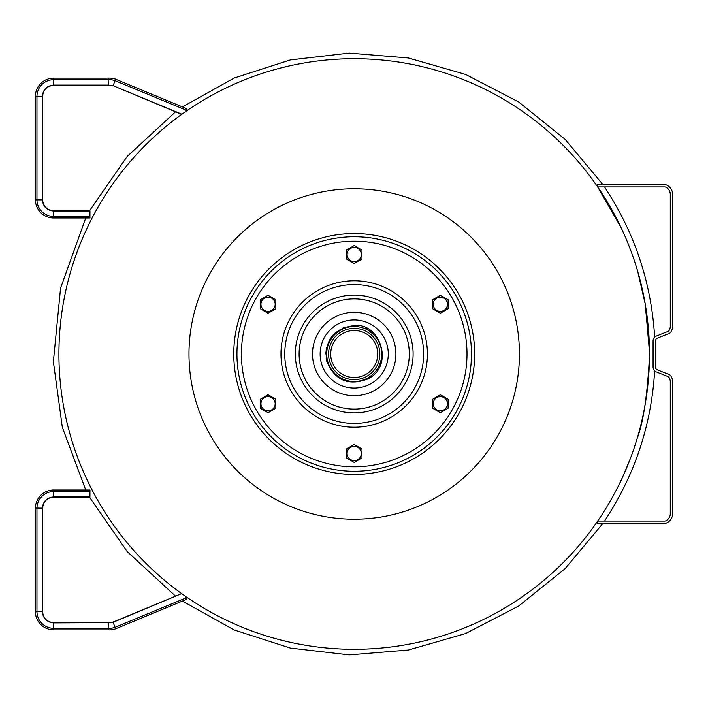 <?xml version="1.0" encoding="UTF-8"?>
<svg xmlns="http://www.w3.org/2000/svg" width="708" height="708" viewBox="0 0 708 708"><rect width="100%" height="100%" fill="white"/><g stroke="black" fill="none" stroke-linecap="round" stroke-linejoin="round"><path stroke-width="1.06" d="M631.262 251.836L627.952 243.269M622.81 231.321L620.031 225.427M597.685 521.07L665.104 521.07A7.85 7.85 0 0 0 670.272 513.902L670.272 381.276A7.133 7.133 0 0 0 669.945 379.523A12.151 12.151 0 0 0 669.255 377.833A4.452 4.452 0 0 0 668.476 376.78L656.298 371.904A5.345 5.345 0 0 1 653.077 366.859L653.077 341.141A5.345 5.345 0 0 1 656.298 336.088L668.476 331.22A4.452 4.452 0 0 0 669.255 330.167A12.151 12.151 0 0 0 669.945 328.477A7.133 7.133 0 0 0 670.272 326.724L670.272 194.098A7.85 7.85 0 0 0 665.104 186.93L597.685 186.93L621.27 228.011M631.262 456.164C624.474 473.112 620.385 482.626 618.996 484.706C620.385 482.626 624.474 473.112 631.262 456.164L627.952 464.731L631.262 456.164M649.44 359.611L649.493 355.292M649.121 368.948L649.245 366.125M643.802 411.711L645.492 402.471M647.378 389.32L647.917 384.479M648.82 373.948L649.174 367.788M649.484 356.124L649.493 355.389C647.475 394.852 643.36 422.561 637.147 438.517M649.484 351.876L645.236 304.042L637.704 271.376M649.174 340.212L648.82 334.052M647.917 323.521L647.378 318.68M645.492 305.529L642.952 292.183M649.245 341.875L649.121 339.052M182.31 113.899L183.248 113.227M182.496 113.767L181.885 114.209L113.138 85.686L115.05 80.677L186.177 110.156L186.779 108.722L115.608 79.199L186.779 108.722M185.584 111.59C180.761 114.988 180.761 114.988 185.584 111.59L186.177 110.156M113.138 85.686L181.646 114.377L183.461 113.076M185.584 596.41C180.761 593.012 180.761 593.012 185.584 596.41C180.761 593.012 180.761 593.012 185.584 596.41L186.779 599.278L115.608 628.801L186.779 599.278M185.558 596.393L182.788 594.437M53.543 497.184L89.951 497.184L89.951 491.547L53.516 491.547L53.543 497.184C46.949 497.883 43.303 501.53 42.595 508.132L42.595 611.721C43.294 618.314 46.949 621.969 53.543 622.668L108.306 622.668L113.059 622.075L181.646 593.623L113.138 622.305L115.05 627.323L186.177 597.844M182.133 593.977L182.576 594.286M649.484 356.186L649.493 354.558M624.314 234.684L621.447 228.392M627.385 466.103L624.314 473.316L627.385 466.103M621.243 480.051L622.075 478.263M35.4 154.521L35.4 141.627M74.367 78.137L87.261 78.137M113.147 85.695L108.306 85.084L108.156 79.703A18.001 18.001 0 0 1 115.059 80.65L115.608 79.199A19.55 19.55 0 0 0 108.112 78.137A19.55 19.55 0 0 1 115.608 79.199A19.559 19.559 0 0 0 108.112 78.137A19.559 19.559 0 0 1 115.616 79.199M108.306 85.084L53.543 85.084L53.516 79.694L108.156 79.694L108.112 78.137L53.507 78.137L108.112 78.137M108.156 79.694A18.001 18.001 0 0 1 115.059 80.65M113.059 85.925L108.306 85.332L53.543 85.332C46.949 86.031 43.294 89.686 42.595 96.279L42.595 199.868L36.958 199.895L36.958 96.253A16.726 16.726 0 0 1 53.516 79.694L53.507 78.137A18.275 18.275 0 0 0 35.4 96.244A18.284 18.284 0 0 1 53.507 78.137A18.284 18.284 0 0 0 35.4 96.244A18.284 18.284 0 0 1 53.507 78.137M53.543 85.084C46.79 85.801 43.064 89.527 42.347 96.279L36.975 96.253M42.595 199.868C43.303 206.462 46.949 210.117 53.543 210.816L89.951 210.816L89.951 218.011L53.507 218.011A18.284 18.284 0 0 1 35.4 199.904L35.4 96.244L36.958 96.253A16.726 16.726 0 0 1 53.516 79.694M89.951 218.011L53.507 218.011A18.284 18.284 0 0 1 35.4 199.904L35.4 96.244M53.543 210.816L53.516 216.453A16.726 16.726 0 0 1 36.958 199.895L35.4 199.904A18.284 18.284 0 0 0 53.507 218.011A18.284 18.284 0 0 1 35.4 199.904M89.951 216.453L53.516 216.453L53.507 218.011L85.748 218.011L60.552 288.191L53.365 361.655L62.331 427.296L85.748 489.989M35.4 553.479L35.4 566.373M74.367 629.863L87.261 629.863M113.05 622.075L108.306 622.916L108.112 629.863A19.55 19.55 0 0 0 115.608 628.801L115.059 627.35A18.001 18.001 0 0 1 108.156 628.306A18.001 18.001 0 0 0 115.059 627.35M89.951 491.547L89.951 489.989L53.507 489.989A18.284 18.284 0 0 0 35.4 508.096L35.4 611.756A18.275 18.275 0 0 0 53.507 629.863L108.112 629.863A19.55 19.55 0 0 0 115.608 628.801A19.559 19.559 0 0 1 108.112 629.863A19.559 19.559 0 0 0 115.616 628.801M108.306 622.668L53.543 622.916L53.516 628.306L108.156 628.306M89.951 489.989L53.507 489.989A18.284 18.284 0 0 0 35.4 508.096L35.4 611.756A18.284 18.284 0 0 0 53.507 629.863L108.112 629.863M42.595 508.132L42.595 611.721C43.294 618.314 46.949 621.969 53.543 622.668L53.543 622.916C46.79 622.199 43.064 618.473 42.347 611.721L36.975 611.747M89.951 496.936L53.543 496.936C46.799 497.653 43.064 501.379 42.347 508.123L36.958 508.105L36.958 611.747A16.726 16.726 0 0 0 53.516 628.306L53.507 629.863A18.284 18.284 0 0 1 35.4 611.756A18.284 18.284 0 0 0 53.507 629.863M53.507 489.989A18.284 18.284 0 0 0 35.4 508.096L36.958 508.105A16.726 16.726 0 0 1 53.516 491.547L53.507 489.989A18.284 18.284 0 0 0 35.4 508.096L35.4 611.756L36.958 611.747A16.726 16.726 0 0 0 53.516 628.306M35.4 508.096L35.4 611.756M597.393 186.496L597.393 184.593L665.432 184.593A10.151 10.151 0 0 1 672.6 194.089L672.6 326.786A9.47 9.47 0 0 1 672.166 329.193A14.487 14.487 0 0 1 671.326 331.238A6.779 6.779 0 0 1 669.733 333.229L657.201 338.238A3.018 3.018 0 0 0 655.413 341.106L655.413 366.894A3.018 3.018 0 0 0 657.201 369.753L669.733 374.771A6.779 6.779 0 0 1 671.326 376.762A14.487 14.487 0 0 1 672.166 378.807A9.47 9.47 0 0 1 672.6 381.214L672.6 513.911A10.151 10.151 0 0 1 665.432 523.407L597.393 523.407L597.393 521.504A295.289 295.289 0 0 1 92.81 491.361A295.289 295.289 0 0 1 354.204 58.711A295.289 295.289 0 0 1 597.393 521.504M653.528 369.151L654.67 370.815C651.36 425.375 634.634 475.457 604.508 521.07M604.508 186.93C634.634 232.534 651.36 282.625 654.67 337.185L653.307 339.433M354.204 188.77A165.23 165.23 0 0 1 497.299 436.615A165.23 165.23 0 0 1 211.117 436.615A165.23 165.23 0 0 1 354.204 188.77M354.204 330.494A23.506 23.506 0 0 1 374.567 365.753A23.506 23.506 0 0 1 333.849 365.753A23.506 23.506 0 0 1 354.204 330.494M354.204 326.494A27.506 27.506 0 0 0 330.388 367.753A27.506 27.506 0 0 0 378.028 367.753A27.506 27.506 0 0 0 354.204 326.494M354.204 328.379A25.621 25.621 0 0 1 376.399 366.815A25.621 25.621 0 0 1 332.017 366.815A25.621 25.621 0 0 1 354.204 328.379M354.204 247.428A7.107 7.107 0 0 0 348.053 258.084A7.107 7.107 0 0 0 360.363 258.084A7.107 7.107 0 0 0 354.204 247.428M346.433 250.048L354.204 245.561L361.974 250.048L361.974 259.022L354.204 263.509L346.433 259.022L346.433 250.048M446.5 407.286A7.107 7.107 0 0 0 440.349 396.622A7.107 7.107 0 0 0 434.19 407.286A7.107 7.107 0 0 0 446.5 407.286M448.12 399.25L448.12 408.215L440.349 412.702L432.579 408.215L432.579 399.25L440.349 394.763L448.12 399.25M261.907 407.286A7.107 7.107 0 0 0 274.226 407.286A7.107 7.107 0 0 0 268.066 396.622A7.107 7.107 0 0 0 261.907 407.286M268.066 412.702L260.296 408.215L260.296 399.25L268.066 394.763L275.837 399.25L275.837 408.215L268.066 412.702M261.907 300.714A7.107 7.107 0 0 0 268.066 311.378A7.107 7.107 0 0 0 274.226 300.714A7.107 7.107 0 0 0 261.907 300.714M260.296 308.75L260.296 299.776L268.066 295.298L275.837 299.776L275.837 308.75L268.066 313.237L260.296 308.75M354.204 460.572A7.107 7.107 0 0 0 360.363 449.907A7.107 7.107 0 0 0 348.053 449.907A7.107 7.107 0 0 0 354.204 460.572M361.974 457.952L354.204 462.439L346.433 457.952L346.433 448.978L354.204 444.491L361.974 448.978L361.974 457.952M446.5 300.714A7.107 7.107 0 0 0 434.19 300.714A7.107 7.107 0 0 0 440.349 311.378A7.107 7.107 0 0 0 446.5 300.714M440.349 295.298L448.12 299.776L448.12 308.75L440.349 313.237L432.579 308.75L432.579 299.776L440.349 295.298M395.914 354A41.71 41.71 0 0 1 333.353 390.117A41.71 41.71 0 0 1 333.353 317.883A41.71 41.71 0 0 1 395.914 354M354.204 233.551A120.448 120.448 0 0 1 458.519 414.224A120.448 120.448 0 0 1 249.897 414.224A120.448 120.448 0 0 1 354.204 233.551M354.204 236.746A117.254 117.254 0 0 1 455.757 412.631A117.254 117.254 0 0 1 252.659 412.631A117.254 117.254 0 0 1 354.204 236.746M354.204 241.207A112.793 112.793 0 0 1 451.89 410.401A112.793 112.793 0 0 1 256.526 410.401A112.793 112.793 0 0 1 354.204 241.207M354.204 388.064A34.064 34.064 0 0 0 388.276 354A34.064 34.064 0 0 0 354.204 319.936A34.064 34.064 0 0 0 320.14 354A34.064 34.064 0 0 0 354.204 388.064M354.204 284.563A69.437 69.437 0 0 1 414.339 388.719A69.437 69.437 0 0 1 294.068 388.719A69.437 69.437 0 0 1 354.204 284.563M354.204 295.103A58.897 58.897 0 0 1 405.215 383.453A58.897 58.897 0 0 1 303.201 383.453A58.897 58.897 0 0 1 354.204 295.103M354.204 298.891A55.109 55.109 0 0 1 401.932 381.55A55.109 55.109 0 0 1 306.484 381.55A55.109 55.109 0 0 1 354.204 298.891M354.204 280.766A73.234 73.234 0 0 1 417.623 390.612A73.234 73.234 0 0 1 290.784 390.612A73.234 73.234 0 0 1 354.204 280.766M42.347 96.279L42.347 199.868C43.064 206.621 46.799 210.347 53.543 211.064L89.951 211.064M53.543 85.332C46.949 86.031 43.294 89.686 42.595 96.279M602.933 523.407L565.081 568.692L518.601 606.057L465.616 633.554L408.41 650.015L349.265 654.9L290.457 648.103L234.144 629.952L182.416 601.092M175.531 596.154L127.139 551.505L89.518 497.184M89.518 210.816L127.148 156.495L175.531 111.846M182.425 106.908L234.118 78.066L290.413 59.906L349.23 53.1L408.383 57.976L465.616 74.446L518.619 101.952L565.099 139.326L602.933 184.593M377.842 338.176L365.638 327.954M343.601 327.609L331.371 337.043M326.485 347.619L325.76 354M354.204 325.556C333.539 328.494 324.361 340.327 326.654 361.071C334.636 380.355 348.389 386.311 367.912 378.922C395.161 365.532 379.656 322.096 354.204 325.556"/></g></svg>
